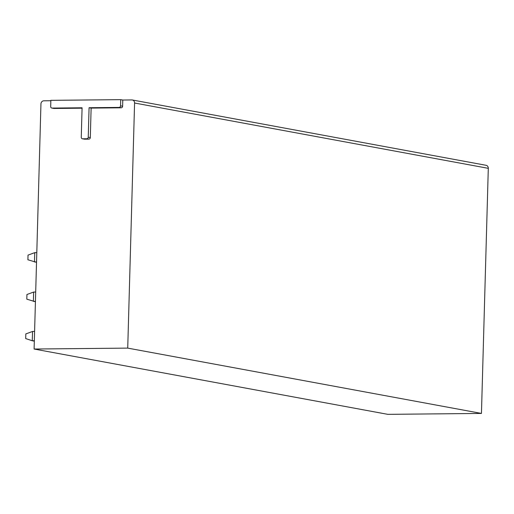 <?xml version="1.0" encoding="UTF-8"?>
<svg xmlns="http://www.w3.org/2000/svg" width="514" height="514" viewBox="0 0 514 514"><rect width="100%" height="100%" fill="white"/><g stroke="black" fill="none" stroke-linecap="round" stroke-linejoin="round"><path stroke-width="0.77" d="M122.788 100.031L122.615 106.237A1.555 1.394 100.5 0 1 121.169 107.799L91.126 108.094L89.076 107.715L88.247 137.193A1.555 1.394 100.5 0 1 86.808 138.754L82.619 138.799A1.555 1.394 100.5 0 1 81.263 137.257L82.086 107.786L52.042 108.081A1.555 1.394 100.5 0 1 50.687 106.539L50.86 100.339L120.732 99.652L122.788 100.031L131.867 99.941A3.11 2.782 100.5 0 1 132.349 99.986L486.071 165.296A3.11 2.782 100.5 0 1 488.3 168.335L481.451 413.429L387.826 414.348L34.104 349.032L40.947 103.937A3.11 2.782 100.5 0 1 43.831 100.808L50.847 100.738M132.349 99.986A3.11 2.782 100.5 0 1 134.578 103.018L127.729 348.113L34.104 349.032M82.073 108.184L54.092 108.46A1.555 1.394 100.5 0 1 53.623 108.37M91.126 108.094L90.303 137.572A1.555 1.394 100.5 0 1 88.864 139.133L84.669 139.178A1.555 1.394 100.5 0 1 84.2 139.088M120.732 99.652L120.559 105.858A1.555 1.394 100.5 0 1 119.12 107.42L89.076 107.715M481.451 413.429L127.729 348.113M32.543 331.459L25.829 333.92L25.7 338.572L32.279 340.769L32.543 331.459L34.592 331.44M34.335 340.743L32.279 340.769L34.322 341.142M35.421 301.744L26.799 299.167L26.934 294.516L33.641 292.055L33.378 301.365L35.434 301.345M33.641 292.055L35.691 292.036M36.52 262.339L27.904 259.769L28.032 255.111L34.74 252.657L34.483 261.96L36.533 261.941M34.74 252.657L36.796 252.637M122.615 106.237L120.559 105.858M121.169 107.799L119.12 107.42M90.303 137.572L88.247 137.193M88.864 139.133L86.808 138.754M84.669 139.178L82.619 138.799M54.092 108.46L52.042 108.081M488.3 168.335L134.578 103.018M82.375 138.774L84.431 139.153M51.805 108.062L53.854 108.441"/></g></svg>
